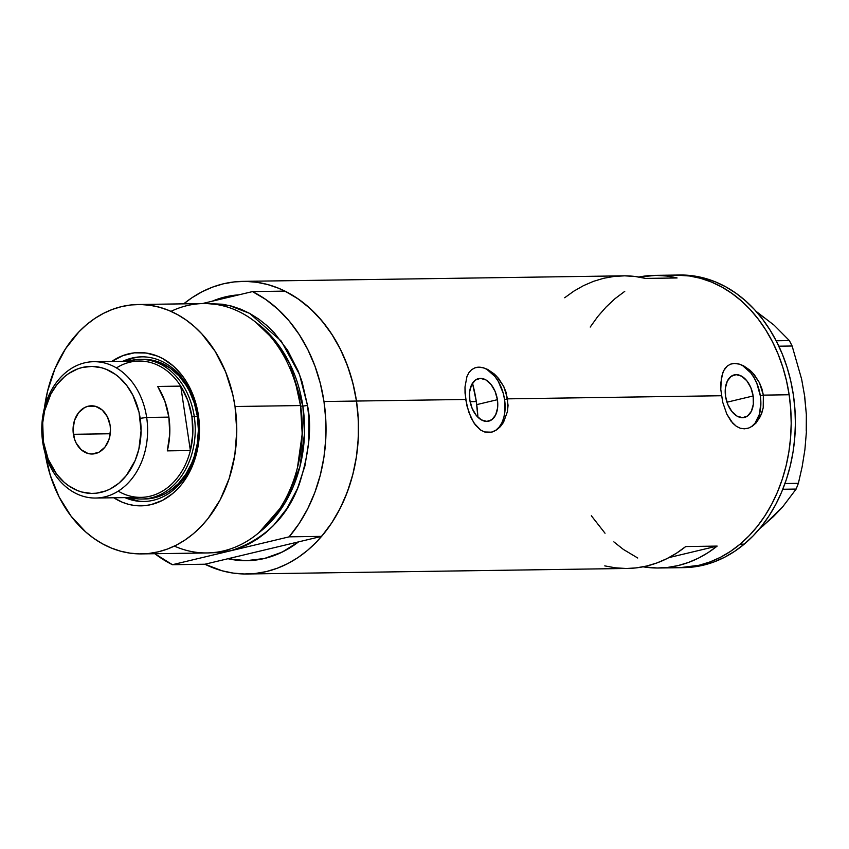<?xml version="1.0" encoding="UTF-8"?>
<svg xmlns="http://www.w3.org/2000/svg" width="849" height="849" viewBox="0 0 849 849"><rect width="100%" height="100%" fill="white"/><g stroke="black" fill="none" stroke-linecap="round" stroke-linejoin="round"><path stroke-width="1.27" d="M497.408 399.688L476.735 404.623L497.408 399.688L497.588 407.934L495.636 414.959L491.858 419.682L486.827 421.401L481.309 419.841L476.13 415.235L472.097 408.305L469.815 400.081A21.883 13.595 -103.4 0 1 478.528 378.601A21.883 13.595 -103.4 0 1 497.408 399.688A21.883 13.595 -103.4 0 1 488.695 421.168A21.883 13.595 -103.4 0 1 469.815 400.081L469.635 391.835L471.588 384.809L475.366 380.087L480.396 378.367L485.925 379.928L491.093 384.523L495.126 391.463L497.408 399.688M753.148 395.963L726.967 402.214L753.148 395.963L753.339 404.209L751.386 411.234L747.608 415.968L742.578 417.676L737.049 416.116L731.88 411.521L727.848 404.58L725.566 396.366A21.883 13.595 -103.4 0 1 734.279 374.876A21.883 13.595 -103.4 0 1 753.148 395.963A21.883 13.595 -103.4 0 1 744.446 417.443A21.883 13.595 -103.4 0 1 725.566 396.366L725.386 388.11L727.328 381.095L731.106 376.362L736.147 374.642L741.665 376.213L746.844 380.808L750.877 387.749L753.148 395.963M247.059 573.988A146.325 113.586 89.2 0 1 204.917 564.224L172.421 564.702L230.769 550.768C264.517 539.667 287.429 517.264 299.485 483.569C309.291 452.506 311.954 426.463 307.508 405.461L302.87 406.087L307.508 405.461L302.106 381.976L298.095 370.843L287.641 350.329L274.301 332.819L266.703 325.4L258.584 318.969L250.02 313.589L241.095 309.312L231.894 306.181L222.502 304.218L207.092 303.592L229.198 305.491L249.595 313.355L281.231 341.065L299.506 374.441L307.508 405.461L308.845 417.581L308.728 442.032L304.918 465.942L297.553 488.398L286.92 508.54L273.42 525.595L265.748 532.758L257.576 538.903L248.959 543.986L240.002 547.955L230.769 550.768L289.116 536.844L321.612 536.366A146.325 113.586 -90.8 0 0 356.474 401.046A146.325 113.586 -90.8 0 0 284.956 291.122L252.461 291.6A146.325 113.586 89.2 0 1 323.978 401.524L356.474 401.046L353.831 387.08L350.138 373.496L345.426 360.432L339.759 348.016L333.169 336.374L325.729 325.602L317.515 315.817L308.601 307.115L299.071 299.57L289.021 293.255L278.546 288.236L267.753 284.564L256.738 282.271L245.605 281.369L234.473 281.889L223.436 283.799L212.6 287.1L202.083 291.759L191.98 297.723L183.713 303.846A146.325 113.586 89.2 0 1 242.803 281.369A146.325 113.586 89.2 0 1 356.474 401.046L465.687 399.465L464.997 386.974L466.929 376.585L468.935 372.615L471.619 369.665L474.973 367.819L478.857 367.15L483.166 367.702L487.708 369.442L494.447 374.112L498.586 378.452L503.722 386.444L506.153 392.493L508.063 405.302L507.469 411.51L503.489 422.409L500.369 426.644L496.718 429.838L492.749 431.833L488.61 432.555L484.546 431.95L480.64 430.072L473.838 422.844L468.744 412.083L465.687 399.465L356.474 401.046A146.325 113.586 89.2 0 1 247.059 573.988L627.326 568.459A146.325 113.586 -90.8 0 0 685.716 546.554L717.161 546.087A146.325 113.586 89.2 0 1 658.771 568.002L683.933 567.631A146.325 113.586 -90.8 0 0 744.265 544.124L740.073 544.188A146.325 113.586 89.2 0 1 679.741 567.694A146.325 113.586 -90.8 0 0 789.146 394.753L763.368 395.135L763.209 407.785L761.649 413.59L756.109 422.929L752.458 426.113L748.489 428.108L744.361 428.83L740.286 428.236L736.391 426.347L732.793 423.258L726.797 414.079L722.69 402.161L720.78 389.351L721.374 377.709L723.592 370.769L727.37 365.94L730.713 364.094L734.608 363.436L738.917 363.988L743.459 365.717L750.198 370.387L754.337 374.727L759.473 382.729L761.893 388.778L763.368 395.135L760.322 395.857A33.26 20.652 76.6 0 0 731.711 363.797M491.401 432.215A33.26 20.652 76.6 0 0 504.571 399.582L507.617 398.85L507.469 411.51L503.489 422.409L500.369 426.644L496.718 429.838L491.518 432.183L484.546 431.95L480.64 430.072L475.387 425.031L471.046 417.804L466.939 405.875L465.029 393.066L464.997 386.974L466.929 376.585L468.935 372.615L471.619 369.665L474.973 367.819L478.857 367.15L483.166 367.702L487.708 369.442L496.58 376.181L503.722 386.444L507.617 398.85L721.438 395.74L507.617 398.85L504.571 399.582A33.26 20.652 76.6 0 0 475.971 367.521M212.186 301.215A133.028 103.26 89.2 0 1 238.93 294.826L225.388 296.885L212.186 301.215L225.388 296.885L238.93 294.826A133.028 103.26 89.2 0 0 212.186 301.215M658.771 568.002A146.325 113.586 89.2 0 1 643.033 566.814L657.179 568.002L667.717 567.419L678.149 565.561L688.401 562.473L698.377 558.175L707.992 552.699L717.161 546.087L668.927 557.602L717.161 546.087L685.716 546.554L676.547 553.155L666.932 558.631L656.956 562.929L646.705 566.018L636.272 567.875L627.273 568.459M747.152 428.49A33.26 20.652 76.6 0 0 760.322 395.857L763.368 395.135L763.209 407.785L760.534 416.222L756.109 422.929L752.458 426.113L748.489 428.108L744.361 428.83L740.286 428.236L736.391 426.347L731.138 421.316L726.797 414.079L722.69 402.161L720.78 389.351L720.748 383.249L722.679 372.86L724.685 368.891L727.37 365.94L730.713 364.094L734.608 363.436L738.917 363.988L743.459 365.717L752.331 372.456L759.473 382.729L763.368 395.135L789.146 394.753A146.325 113.586 -90.8 0 0 675.475 275.076A146.325 113.586 89.2 0 1 786.11 379.121A146.325 113.586 89.2 0 1 740.073 544.188L744.265 544.124A146.325 113.586 -90.8 0 0 790.302 379.057A146.325 113.586 -90.8 0 0 679.678 275.012L654.515 275.373A146.325 113.586 89.2 0 1 677.088 277.963L645.643 278.419A146.325 113.586 -90.8 0 0 623.07 275.84L242.803 281.369M564.681 297.744L573.86 291.133L583.475 285.657L593.451 281.359L603.703 278.27L614.135 276.424L624.662 275.829L635.201 276.498L645.643 278.419L677.088 277.963L666.645 276.042L656.107 275.373L638.819 277.018A146.325 113.586 89.2 0 1 654.515 275.373M356.474 401.046L358.045 415.278L358.522 429.636L357.917 443.963L356.209 458.142L353.439 472.023L349.618 485.469L344.8 498.374L339.006 510.589L332.32 522.008L324.785 532.514L316.475 542.012L307.487 550.417L297.893 557.634L287.79 563.598L277.262 568.246L266.437 571.557L255.4 573.468L244.268 573.988L233.135 573.086L222.12 570.793L204.917 564.224L227.978 558.727L244.321 560.68L254.445 560.213L264.485 558.472L274.323 555.469L283.884 551.234L298.551 541.874A133.028 103.26 89.2 0 1 246.868 560.69A133.028 103.26 89.2 0 1 227.978 558.727L204.917 564.224L172.421 564.702A146.325 113.586 89.2 0 1 154.847 553.707L172.421 564.702L230.769 550.768L221.366 552.402L210.722 552.816L230.769 550.768L289.116 536.844L299.156 523.504L307.784 508.615L314.862 492.409L320.285 475.175L323.947 457.165L325.804 438.689L325.814 420.043L323.978 401.524L320.338 383.44L314.947 366.078L307.89 349.735L299.283 334.655L289.265 321.102L277.994 309.28L265.663 299.4L252.461 291.6L202.295 303.571L252.461 291.6L284.956 291.122L298.148 298.922L310.49 308.813L321.75 320.625L331.768 334.188L340.385 349.257L347.443 365.611L352.834 382.963L356.474 401.046L323.978 401.524A146.325 113.586 89.2 0 1 289.116 536.844L321.612 536.366L331.641 523.026L340.279 508.137L347.358 491.942L352.77 474.697L356.442 456.688L358.289 438.211L358.299 419.565L356.474 401.046M667.144 275.585L678.277 275.076L689.409 275.978L700.425 278.27L711.229 281.942L721.703 286.962L731.742 293.276L741.273 300.822L750.187 309.524L758.401 319.309L765.84 330.081L772.431 341.723L778.109 354.139L782.81 367.203L786.503 380.787L789.146 394.753L790.716 408.985L791.204 423.333L790.589 437.67L788.891 451.838L786.11 465.719L782.3 479.176L777.472 492.08L771.688 504.295L764.991 515.714L757.457 526.221L749.147 535.719L740.158 544.113L730.564 551.341L720.461 557.305L709.944 561.953L699.109 565.264L679.635 567.694L687.977 567.185L699.014 565.285L709.838 561.996L720.366 557.347L730.469 551.394L740.073 544.188L749.073 535.804L757.382 526.316L764.928 515.81L771.624 504.402L777.419 492.187L782.258 479.303L786.089 465.846L788.87 451.976L790.578 437.797L791.204 423.471L790.727 409.122L789.167 394.891L786.535 380.914L782.852 367.32L778.151 354.256L772.484 341.839L765.904 330.176L758.475 319.404L750.272 309.609L741.357 300.896L731.838 293.34L721.788 287.015L711.324 281.985L700.531 278.302L689.515 275.989L675.369 275.076M613.859 541.874L623.378 549.43L637.726 558.005L623.474 549.494M605.029 533.236L591.35 515.768M590.225 327.056L597.76 316.55L606.069 307.051L615.058 298.646M604.753 565.88L615.207 567.801L625.734 568.469M496.145 429.976L499.318 426.898L501.886 422.791L503.754 417.793L504.847 412.115L504.571 399.582L503.224 393.204L498.331 381.466L494.978 376.542L487.124 369.559M482.911 367.755L478.73 367.182M751.896 426.262L755.069 423.184L759.505 414.079L760.874 402.246L760.322 395.857L756.852 383.366L754.071 377.741L750.728 372.828L742.864 365.834M738.651 364.03L734.47 363.468M804.767 398.192L806.348 414.503L804.714 396.515L801.626 379.121L792.128 345.999L778.841 346.19L792.128 345.999L789.368 340.587L774.139 325.209L756.141 311.403L774.139 325.209L789.368 340.587L776.166 340.778L789.368 340.587L792.128 345.999L801.626 379.121L804.714 396.515L806.348 414.503L806.37 432.237L804.894 449.726L802.135 466.823L798.378 483.325L784.975 483.527L798.378 483.325L796.139 489.066L782.449 507.161L773.407 516.606L759.462 528.842M806.253 430.921L806.348 414.503L806.37 432.237L804.894 449.726L802.135 466.823L798.378 483.325L796.139 489.066L782.799 489.268L796.139 489.066L782.449 507.161L762.646 526.284L772.813 516.479M756.31 311.594L763.75 317.547M624.747 291.366L615.143 298.572L606.144 306.967M683.827 567.631L692.168 567.132L703.205 565.222L714.03 561.932L724.558 557.284L734.661 551.33L744.265 544.124L753.265 535.74L761.574 526.253L769.12 515.746L775.816 504.338L781.611 492.133L786.45 479.239L790.281 465.793L793.062 451.912L794.77 437.734L795.396 423.407L794.919 409.059L793.359 394.827L790.727 380.851L787.044 367.256L782.343 354.192L776.676 341.776L770.096 330.123L762.667 319.341L754.464 309.556L745.549 300.833L736.03 293.276L725.991 286.951L715.516 281.921L704.723 278.239L693.707 275.925L679.561 275.012M197.838 415.999A72.335 56.151 -90.8 0 0 122.946 361.271A72.335 56.151 89.2 0 1 141.645 356.845A72.335 56.151 89.2 0 1 197.838 415.999A72.335 56.151 89.2 0 1 143.746 501.483A72.335 56.151 89.2 0 1 124.93 497.61A72.335 56.151 -90.8 0 0 197.838 415.999L198.401 415.257L197.838 415.999M111.781 361.43A76.654 59.504 89.2 0 1 198.401 415.257L199.228 422.706L199.165 437.734L196.819 452.432L192.288 466.239L189.253 472.638L181.803 484.121L177.452 489.098L172.74 493.502L162.424 500.411L151.239 504.571L145.455 505.579L133.792 505.378L128.019 504.179L122.362 502.247L113.766 497.769A76.654 59.504 89.2 0 0 176.104 490.446A76.654 59.504 89.2 0 0 198.401 415.257L195.09 400.824L189.645 387.473L186.196 381.371L182.302 375.736L173.323 366.046L163.072 358.787L157.585 356.156L146.155 353.025L134.492 352.823L123.041 355.561L111.781 361.43M143.194 359.307L143.152 359.318A69.841 54.209 89.2 0 1 197.403 416.435L198.379 430.072L197.276 443.677L194.134 456.73L191.832 462.885L185.867 474.167L178.311 483.718L169.439 491.168L164.621 494.012L154.433 497.811L143.842 498.968M142.377 356.835A72.335 56.151 -90.8 0 0 124.421 361.25L133.537 358.023L138.992 357.079M298.551 541.874A133.028 103.26 89.2 0 1 246.868 560.69A133.028 103.26 89.2 0 1 227.978 558.727L321.612 536.366L227.978 558.727L246.252 560.69L264.485 558.472L282.101 552.137L298.551 541.874M476.31 401.577L470.091 401.673L476.31 401.577A133.028 103.26 -90.8 0 0 472.49 383.207L476.31 401.577L477.902 417.209A133.028 103.26 -90.8 0 0 476.31 401.577M297.383 467.926L297.553 467.237A122.617 95.184 -90.8 0 0 300.557 405.918L300.429 405.557A124.707 96.807 89.2 0 1 297.383 467.926A124.707 96.807 89.2 0 1 174.374 546.098M129.303 360.899L130.343 358.915M296.439 386.804L300.631 406.13A121.386 94.228 89.2 0 1 297.606 467.035L302.265 433.797L300.631 406.13L302.87 406.087L289.902 363.903L276.01 341.754L255.867 322.344A121.386 94.228 -90.8 0 1 302.87 406.087L300.631 406.13A121.386 94.228 89.2 0 0 296.439 386.804M297.468 467.576L302.202 433.924L300.557 405.918L296.28 386.263M141.783 553.898L207.188 552.954A124.707 96.807 -90.8 0 0 300.429 405.557L235.035 406.512A124.707 96.807 89.2 0 1 141.783 553.898A124.707 96.807 89.2 0 1 45.124 453.26L50.314 475.387L59.165 497.1L71.114 516.203L85.717 531.962L93.836 538.393L102.4 543.763L111.325 548.04L120.526 551.181L129.918 553.134L139.406 553.898L148.893 553.463L158.296 551.829L167.529 549.016L176.496 545.047L185.103 539.953L193.285 533.809L200.948 526.645L208.026 518.548L220.156 499.859L229.198 478.465L234.812 455.16L236.786 430.868L235.035 406.512L300.429 405.557A124.707 96.807 -90.8 0 0 203.558 303.56L138.164 304.504A124.707 96.807 89.2 0 1 235.035 406.512L232.785 394.605L225.622 371.894L215.168 351.39L201.829 333.869L194.23 326.451L186.111 320.02L177.547 314.639L168.622 310.363L159.421 307.232L150.029 305.279L140.541 304.515L131.054 304.95L121.651 306.585L112.418 309.397L103.451 313.366L94.844 318.449L86.662 324.605L78.999 331.757L65.5 348.812L54.867 368.954L47.502 391.41L44.456 407.923A124.707 96.807 89.2 0 1 138.164 304.504M258.924 532.652A121.386 94.228 -90.8 0 0 302.87 406.087L304.515 433.669L299.909 466.78L285.434 502.226L258.924 532.652M170.967 311.36A124.707 96.807 89.2 0 1 296.184 385.924A124.707 96.807 89.2 0 1 300.429 405.557L300.557 405.918A122.617 95.184 -90.8 0 0 296.386 386.603L296.184 385.924M138.334 501.027L126.395 497.588A72.335 56.151 -90.8 0 0 144.489 501.472M143.099 359.318L149.795 359.743L160.206 362.597L170.002 367.999L178.81 375.757L186.281 385.563L189.423 391.124L194.379 403.286L197.403 416.435A69.841 54.209 89.2 0 1 145.179 498.968A69.841 54.209 89.2 0 1 143.608 498.968M146.665 417.453L140.181 418.345A63.516 49.306 89.2 0 1 101.095 492.356A63.516 49.306 89.2 0 1 43.341 441.459L42.726 442.265A68.175 52.925 -90.8 0 0 104.714 496.898A68.175 52.925 -90.8 0 0 146.665 417.453A68.175 52.925 89.2 0 1 95.682 498.034A68.175 52.925 89.2 0 1 42.726 442.265A68.175 52.925 89.2 0 1 93.698 361.695A68.175 52.925 89.2 0 1 146.665 417.453L168.887 417.135L146.665 417.453A68.175 52.925 -90.8 0 0 84.677 362.831A68.175 52.925 -90.8 0 0 42.726 442.265L43.341 441.459L48.138 459.097L56.681 474.22L64.121 482.243L68.26 485.522L77.163 490.435L81.854 492.027L91.469 493.418L96.298 493.195L105.796 490.924L110.359 488.907L118.913 483.187L126.416 475.419L135.108 460.593L138.865 449.153L141.072 430.751L139.034 412.285L132.922 395.326L126.83 385.595L119.401 377.572L115.262 374.292L106.348 369.379L101.668 367.776L92.053 366.397L82.427 367.447L77.726 368.88L68.769 373.496L64.609 376.627L57.095 384.395L50.919 393.915L44.657 410.661L42.715 422.834L43.341 441.459A63.516 49.306 89.2 0 1 82.427 367.447A63.516 49.306 89.2 0 1 140.181 418.345L146.665 417.453M73.385 434.295A24.112 18.72 89.2 0 1 91.405 405.801A24.112 18.72 89.2 0 1 110.137 425.519L110.476 430.231L109.012 439.432L104.915 447.179L98.824 452.305L91.65 454.013L87.999 453.483L81.271 449.768L76.134 443.029L74.425 438.837L73.046 429.583L74.51 420.382L78.607 412.635L84.698 407.509L88.211 406.193L95.523 406.321L102.251 410.035L107.388 416.785L110.137 425.519A24.112 18.72 89.2 0 1 92.106 454.013A24.112 18.72 89.2 0 1 73.385 434.295L110.253 433.754L73.385 434.295M95.682 498.034L140.966 497.376A68.175 52.925 -90.8 0 0 190.367 450.532L167.306 450.872A68.175 52.925 -90.8 0 0 168.887 417.135A68.175 52.925 -90.8 0 0 157.681 386.454L180.731 386.115L190.367 450.532L167.306 450.872L169.747 434.147L168.887 417.135L164.77 400.898L157.681 386.454L180.731 386.115A68.175 52.925 89.2 0 1 191.938 416.795A68.175 52.925 89.2 0 1 190.367 450.532A68.175 52.925 89.2 0 1 118.234 491.147M116.44 367.925A68.175 52.925 89.2 0 1 180.731 386.115L190.367 450.532L192.808 433.807L191.938 416.795L194.262 416.477A69.841 54.209 -90.8 0 0 128.273 361.196A69.841 54.209 89.2 0 1 140.011 359.36A69.841 54.209 89.2 0 1 194.262 416.477L197.403 416.435L194.262 416.477A69.841 54.209 89.2 0 1 142.038 499.021A69.841 54.209 89.2 0 1 130.258 497.525A69.841 54.209 -90.8 0 0 194.262 416.477L191.938 416.795L187.831 400.558L180.731 386.115A68.175 52.925 -90.8 0 0 138.981 361.037L93.698 361.695M145.232 498.968L142.038 499.021"/></g></svg>
